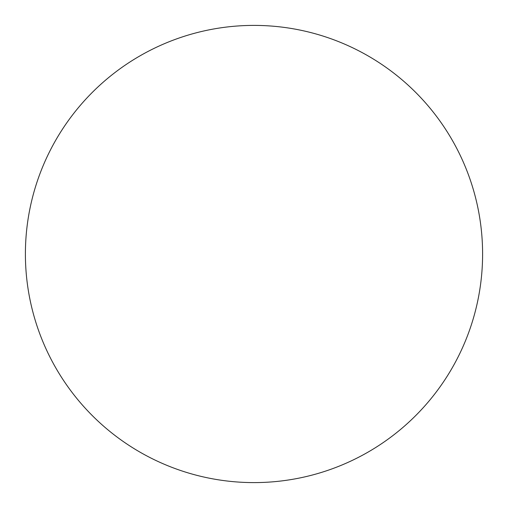 <?xml version="1.0" encoding="UTF-8"?>
<svg xmlns="http://www.w3.org/2000/svg" width="508" height="508" viewBox="0 0 508 508"><rect width="100%" height="100%" fill="white"/><g stroke="black" fill="none" stroke-linecap="round" stroke-linejoin="round"><path stroke-width="0.38" stroke-dasharray="2.54 1.91" d="M254 482.6A228.6 228.6 0 0 1 25.4 254A228.6 228.6 0 0 1 254 25.4A228.6 228.6 0 0 1 482.6 254A228.6 228.6 0 0 1 254 482.6M25.4 254A228.6 228.6 0 0 0 254 482.6A228.6 228.6 0 0 0 482.6 254A228.6 228.6 0 0 0 254 25.4A228.6 228.6 0 0 0 25.4 254A228.6 228.6 0 0 1 254 25.4A228.6 228.6 0 0 1 482.6 254"/><path stroke-width="0.76" d="M254 25.4A228.6 228.6 0 0 1 482.6 254A228.6 228.6 0 0 1 254 482.6A228.6 228.6 0 0 1 25.4 254A228.6 228.6 0 0 1 254 25.4M25.4 254A228.6 228.6 0 0 0 254 482.6A228.6 228.6 0 0 0 482.6 254A228.6 228.6 0 0 0 254 25.4A228.6 228.6 0 0 0 25.4 254"/></g></svg>
